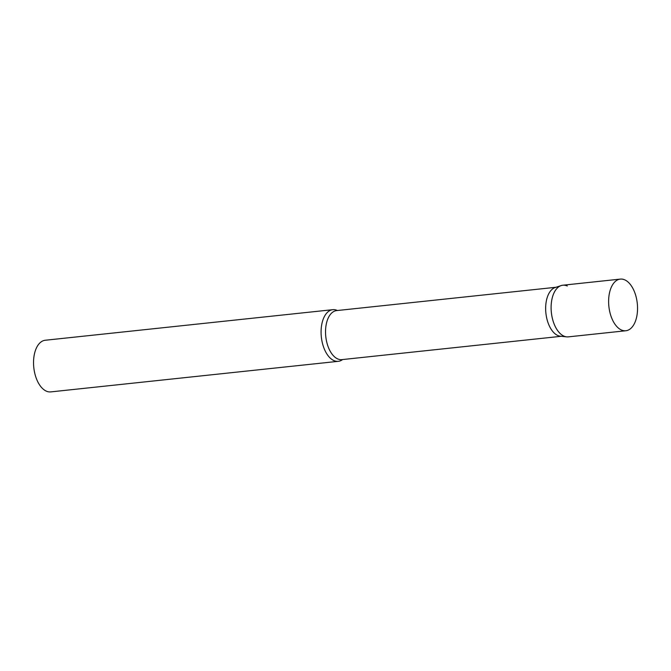 <?xml version="1.0" encoding="UTF-8"?>
<svg xmlns="http://www.w3.org/2000/svg" width="671" height="671" viewBox="0 0 671 671"><rect width="100%" height="100%" fill="white"/><g stroke="black" fill="none" stroke-linecap="round" stroke-linejoin="round"><path stroke-width="1.01" d="M620.34 279.102L562.826 285.217A25.968 14.284 83.9 0 0 551.21 304.617A25.968 14.284 83.9 0 0 568.32 336.867L625.825 330.753A25.968 14.284 83.9 0 0 637.45 311.344A25.968 14.284 83.9 0 0 620.34 279.102A25.968 14.284 83.9 0 0 608.714 298.503A25.968 14.284 83.9 0 0 625.825 330.753M561.199 285.569A25.968 14.284 -96.1 0 0 551.168 310.061A25.968 14.284 -96.1 0 0 563.866 336.096A25.968 14.284 -96.1 0 0 566.651 336.867L560.402 336.213A24.651 13.563 -96.1 0 1 557.76 335.492A24.651 13.563 -96.1 0 1 545.708 310.765A24.651 13.563 -96.1 0 1 555.219 287.515L561.199 285.569A25.968 14.284 -96.1 0 1 567.28 285.98M342.621 359.539A25.968 14.284 -96.1 0 1 338.293 361.325A25.968 14.284 -96.1 0 1 333.839 360.562A25.968 14.284 -96.1 0 1 321.09 333.017A25.968 14.284 -96.1 0 1 332.799 309.675A25.968 14.284 -96.1 0 1 337.253 310.438A25.968 14.284 -96.1 0 1 337.404 310.514M338.293 361.325L50.753 391.898A25.968 14.284 -96.1 0 1 46.299 391.134A25.968 14.284 -96.1 0 1 33.55 363.59A25.968 14.284 -96.1 0 1 45.267 340.247L332.799 309.675M561.199 336.297L341.883 359.622A24.651 13.563 -96.1 0 1 337.647 358.893A24.651 13.563 -96.1 0 1 325.544 332.741A24.651 13.563 -96.1 0 1 336.666 310.589L555.982 287.272"/></g></svg>
